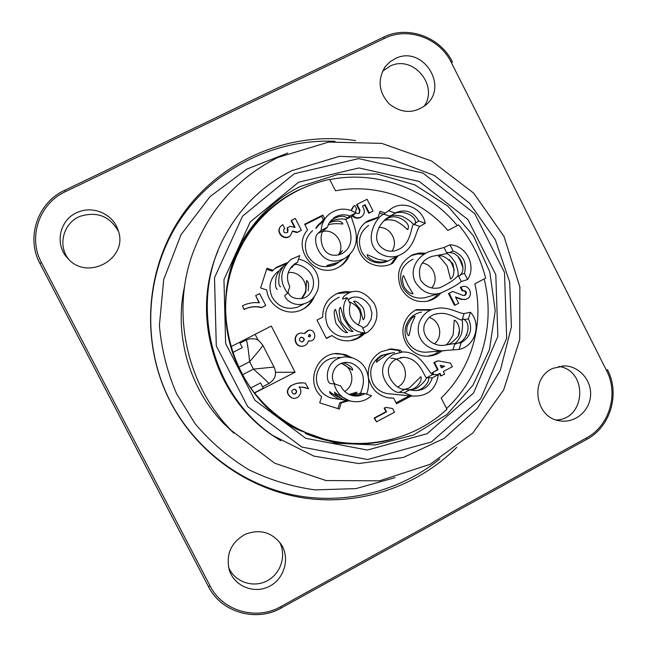 <?xml version="1.0" encoding="UTF-8"?>
<svg xmlns="http://www.w3.org/2000/svg" width="647" height="647" viewBox="0 0 647 647"><rect width="100%" height="100%" fill="white"/><g stroke="black" fill="none" stroke-linecap="round" stroke-linejoin="round"><path stroke-width="0.97" d="M233.907 433.175L223.433 423.243C188.803 387.529 173.728 333.909 184.751 285.392M239.867 342.861L244.032 340.872M263.564 403.736C273.204 413.482 284.033 421.529 296.059 427.902L305.497 432.414M254.255 392.947L263.289 388.24L260.539 382.919L250.632 388.063M241.865 242.625L248.755 231.925C261.614 214.157 277.741 200.408 297.143 190.703L309.751 185.26M329.784 179.615C376.683 170.064 427.214 188.681 457.259 225.609M484.142 278.938C495.909 324.875 481.231 376.239 446.567 408.54M393.635 438.868C363.776 447.271 334.289 445.451 305.19 433.409M232.564 352.615L242.318 347.609L239.584 342.303M242.722 243.215C234.141 258.153 228.65 274.223 226.232 291.425M447.845 230.429L458.691 224.881L447.845 230.429C420.671 198.775 376.611 182.939 335.486 190.784L329.663 179.373C297.264 186.595 270.98 203.676 250.801 230.631C226.41 265.982 219.754 304.705 230.825 346.784L271.295 326.048L295.072 372.235L254.376 393.101M553.08 368.297L564.402 365.895C579.3 366.048 591.843 380.46 590.541 395.835C589.498 411.233 574.9 423.332 560.14 420.89C534.697 418.221 529.303 377.905 553.08 368.297M556.258 419.968C586.036 419.28 588.188 370.165 558.684 366.437M396.215 58.133C422.564 45.775 448.517 85.339 426.616 104.313C414.509 113.848 402.078 113.759 389.34 104.038C378.527 92.117 377.241 79.557 385.483 66.358L390.311 61.538L396.215 58.133M423.931 106.553C439.038 86.156 413.684 54.987 390.651 65.832L382.531 71.202M245.197 534.317C259.876 528.769 271.861 532.109 281.162 544.337C290.309 558.207 284.445 578.96 269.192 586.457C254.085 594.261 234.335 586.239 229.337 570.136C225.714 554.374 231.003 542.437 245.197 534.317M228.569 567.233C234.384 581.645 252.597 588.236 266.588 581.103C280.693 574.204 286.831 555.595 279.52 542.065M77.907 212.192C93.322 205.366 113.168 214.278 118.061 230.106C129.133 258.177 87.766 281.801 67.846 258.436C54.024 244.574 59.613 219.082 77.907 212.192M118.49 231.505C109.958 216.227 97.196 211.157 80.22 216.292C63.455 222.689 57.292 245.35 68.631 259.237M456.822 447.239C417.857 486.431 360.266 506.14 304.357 498.036C248.529 489.674 197.319 453.442 170.606 402.313C139.493 342.4 145.122 266.459 184.088 212.475C223.15 158.499 291.506 130.71 355.632 140.617M439.895 458.893C399.846 491.437 345.207 505.323 293.495 494.979C241.865 484.36 195.491 449.608 170.582 401.973C141.394 345.676 144.71 274.918 178.54 222.188C212.523 169.506 273.98 138.482 335.017 141.329M277.531 157.601C235.217 179.122 206.328 212.823 190.873 258.695C171.884 317.353 187.962 386.016 231.06 430.271L274.676 463.203L325.991 480.551L379.643 480.81L430.239 464.279L472.892 432.9L503.633 389.963L519.735 339.699L519.848 286.896L504.021 236.47L473.709 193.146L431.662 161.046L381.73 143.367L328.627 142.073L277.531 157.601M217.918 251.101C190.517 314.652 214.052 395.487 271.158 434.501L280.944 440.858M240.005 343.128L246.2 339.95C247.154 341.317 248.294 348.579 249.613 361.73L238.565 367.431M262.828 345.288C262.536 346.38 258.129 351.863 249.613 361.73L253.43 369.13L274.045 367.043L262.828 345.28C257.369 338.195 256.584 338.899 249.491 338.818M242.463 341.535L249.685 338.785M268.731 383.59L268.772 383.566C268.489 382.636 263.378 377.824 253.43 369.13L242.366 374.856M295.072 372.235L275.396 372.324M258.21 340.346L255.112 334.337M441.335 367.625L443.996 366.218L440.259 365.515M440.178 365.353L444.667 366.202L441.472 367.9L440.178 365.353M443.996 366.218L444.667 366.202M437.501 374.621L439.96 373.319L441.254 375.858L444.618 374.071L443.324 371.532L452.35 366.736L450.506 363.104L437.865 360.816L434.493 362.595L438.108 369.688L432.778 372.51L433.838 374.597M441.254 375.858L440.591 375.85L439.434 373.594M432.778 372.51L437.445 369.696L433.846 362.619L437.865 360.816M433.191 374.589L432.131 372.51M438.108 369.688L437.445 369.696M434.493 362.595L433.846 362.619M292.695 398.131L291.862 397.921C286.233 394.33 285.877 390.254 290.802 385.701L296.666 383.331L302.95 382.87M308.57 388.79L305.344 383.178C300.305 382.296 295.558 383.145 291.101 385.733C286.168 390.303 286.524 394.387 292.169 397.986C298.38 400.299 303.807 391.564 299.011 386.995L304.446 387.367L308.57 388.79L302.27 387.027M376.514 421.828L374.128 418.059L386.008 411.727L384.14 408.079L386.105 407.4L384.666 408.168L386.542 411.824L374.629 418.172L376.514 421.828L394.533 412.22L392.656 408.564L386.105 407.4M304.349 333.407L307.835 330.471M310.6 340.945L308.36 341.05M303.031 346.137L302.028 346.282C294.393 347.156 292.323 334.952 299.82 333.262M440.801 293.083C437.226 297.337 432.738 300.054 427.327 301.227C415.827 302.845 407.06 298.534 401.027 288.295C395.406 273.277 399.482 262.027 413.255 254.554L419.458 253.009L425.872 253.195M364.496 333.585C360.242 337.823 355.122 340.217 349.145 340.775C342.813 341.195 337.103 339.457 332.032 335.55L326.403 338.47L316.965 320.079L322.602 317.176C322.74 305.441 328.15 297.321 338.842 292.832L345.263 291.514L351.806 291.959M411.225 395.98L396.554 403.793L393.675 398.156L388.103 397.8C377.662 395.333 371.16 388.798 368.596 378.196M368.345 376.594C367.553 365.531 371.863 357.217 381.269 351.644L391.653 348.919L400.283 350.262L402.005 351.992M349.736 254.683C347.447 260.345 343.606 264.599 338.211 267.437L337.993 267.551C316.076 279.86 290.948 248.893 307.56 229.887L304.64 224.194L322.853 215.071L324.657 218.605M314.393 296.552C311.433 303.564 306.354 308.328 299.157 310.835C284.995 315.873 268.141 305.085 266.742 289.985L260.612 287.98L266.952 268.27L273.058 270.284L276.237 267.389L287.147 262.698M398.002 255.888L392.802 263.192L390.262 264.38C384.876 266.451 379.409 266.596 373.845 264.809C354.888 259.407 350.933 230.777 367.755 220.902L378.171 217.206L380.048 211.245L385.353 213.041M441.982 350.917C437.631 354.362 432.681 356.109 427.141 356.165C411.5 356.675 398.9 339.206 404.108 324.147C406.284 317.572 410.4 312.736 416.458 309.622L431.662 309.63M348.377 400.841L341.195 402.927L339.279 409.033L319.707 402.855L321.632 396.732C305.028 382.943 316.407 352.752 337.815 353.497L345.611 354.669L351.839 357.702M465.379 299.448L461.279 299.432L455.731 297.458M455.156 305.117L454.461 305.279L448.484 293.52L452.698 291.482L449.172 293.326L455.156 305.117L458.683 303.273L455.464 296.924L461.99 299.254L461.279 299.432M461.99 299.254L465.339 299.456L467.045 298.906C473.669 295.825 469.601 284.615 462.565 286.581L461.068 287.131L462.904 290.754L463.519 290.535C466.697 291.174 467.255 292.751 465.201 295.283L464.481 295.469C466.519 293.099 466.026 291.514 463.026 290.697M462.904 290.754L462.193 290.948L460.357 287.333L461.845 286.791M301.381 230.275L295.315 218.435L291.457 220.36L295.064 227.396L290.155 226.361L287.211 227.833L288.069 229.499L287.6 232.402C284.211 233.421 283.03 232.241 284.065 228.852L284.72 228.383L282.82 224.671L280.984 226.046C275.169 231.788 284.664 241.307 290.43 235.532L292.525 230.987L297.531 232.2L301.381 230.275L297.208 232.556L292.493 231.408M290.729 235.233L290.131 235.872C284.567 241.477 275.161 232.597 280.442 226.717M284.72 228.383L284.065 228.852M287.608 232.394L287.211 227.833M294.506 227.275L291.158 220.732L291.457 220.36M352.906 215.5C355.526 218.128 358.414 218.549 361.576 216.745C364.31 214.513 364.981 211.739 363.598 208.415L362.482 206.207L365.086 204.67L369.291 212.928L373.068 211.019L368.798 213.316L364.609 205.083L362.53 206.304M361.713 216.64L361.099 217.125C357.953 218.921 355.066 218.508 352.453 215.888M350.973 210.445L353.213 206.595M373.068 211.019L367.092 199.284L356.998 204.347L359.999 210.226L359.271 213.324C355.81 213.809 354.839 212.475 356.351 209.329L355.996 209.652M359.166 213.397L359.53 210.623L356.537 204.759L356.998 204.347M265.464 305.643L261.582 307.624C255.508 306.096 249.669 306.727 244.056 309.517L242.423 305.821L244.242 309.355C249.871 306.565 255.727 305.934 261.809 307.462L265.464 305.643M259.083 302.78L255.686 295.566L259.423 302.812C253.462 302.141 247.793 303.144 242.423 305.821M254.797 393.206C266.548 407.885 280.652 419.604 297.119 428.363C345.474 454.477 407.917 445.88 446.915 409.227L441.181 397.978C471.299 369.227 484.352 324.406 474.882 283.766L485.671 278.145C480.624 258.388 471.631 240.635 458.691 224.881M400.129 352.17L398.406 350.439L400.283 350.262M393.675 398.156L388.807 397.921M388.928 349.162L398.406 350.439M409.308 395.77L396.061 402.814M438.617 293.706L433.741 298.186L427.821 301.122M410.78 255.711L417.436 253.972L423.801 254.166M348.046 256.188C346.161 260.604 343.242 264.162 339.279 266.855M304.907 224.711L321.599 216.357L322.853 215.071M312.517 298.736C310.091 303.669 306.435 307.398 301.542 309.921M273.479 269.839L275.355 268.254L286.281 263.588M266.621 269.289L272.201 271.125L273.058 270.284M378.171 217.206L376.473 218.468L365.498 222.56M396.15 256.835L390.99 264.073L392.802 263.192M379.514 212.952L383.598 214.335M429.543 310.139L415.479 310.131M439.774 351.095L434.056 354.499L427.618 356.165M341.195 402.927L339.78 402.677L337.92 408.605M346.929 400.606L339.78 402.677M334.693 353.739L342.142 354.257L349.218 357.112M332.032 335.55L326.242 338.163M335.898 294.094L337.451 293.487L349.728 292.509M362.797 334.014L357.225 338.195L350.674 340.605M265.707 305.473L259.593 293.592L255.686 295.566M369.291 212.928L368.798 213.316M356.707 209.11L354.839 205.431L353.804 206.086L351.345 210.582M365.086 204.67L364.609 205.083M465.201 295.283L463.163 295.428L452.698 291.482M461.068 287.131L460.357 287.333M449.172 293.326L448.484 293.52M308.393 340.904L310.131 341.018C317.305 340.548 315.696 328.805 308.659 330.269L304.6 333.512L300.831 333.019C292.759 333.981 294.28 347.107 302.359 346.218C305.562 345.797 307.568 344.026 308.393 340.904M308.328 336.262L309.25 334.459C310.956 335.073 311.07 335.89 309.589 336.933L308.328 336.262M299.698 340.726C299.1 338.874 299.723 337.669 301.575 337.111C304.988 338.389 305.174 340.047 302.149 342.061L299.698 340.726M302.295 342.045C304.81 339.812 304.462 338.195 301.243 337.2L301.09 337.224M309.565 336.933C310.681 335.785 310.471 334.992 308.934 334.556L309.25 334.459M384.14 408.079L384.666 408.168M386.542 411.824L386.008 411.727M374.629 418.172L374.128 418.059M295.299 393.869L293.463 394.055C290.859 391.637 291.287 390.02 294.757 389.219C297.022 390.513 297.199 392.066 295.299 393.869M293.568 394.088L294.983 393.813C296.884 392.017 296.706 390.473 294.442 389.179L294.328 389.154M321.599 216.357L323.338 219.762M242.091 341.721L241.929 341.098M390.335 353.173L381.398 355.438C371.143 362.207 368.289 371.37 372.826 382.935C376.036 388.823 380.897 392.397 387.399 393.643L390.101 393.902M312.606 230.591C305.141 237.651 303.467 245.973 307.584 255.557C314.361 266.079 323.492 269.112 334.968 264.655L337.305 263.256M335.777 357.775C321.567 357.961 311.708 375.203 318.728 387.731C321.648 393.133 326.048 396.619 331.943 398.188L335.356 398.722M421.569 312.056C413.87 313.666 408.686 318.243 406.009 325.789C404.448 331.11 404.893 336.262 407.343 341.26C411.338 348.369 417.347 352.033 425.346 352.243L427.885 352.041M278.339 271.182C269.92 278.275 267.858 286.936 272.161 297.175C278.129 306.791 286.532 310.148 297.361 307.244L302.036 304.866M339.238 297.199C326.735 303.152 322.877 312.719 327.665 325.902C332.17 333.706 338.874 337.386 347.779 336.925L351.539 336.165M368.636 225.366C359.603 232.2 357.265 240.967 361.624 251.675C364.245 256.608 368.167 259.997 373.392 261.841C378.107 263.345 382.733 263.183 387.27 261.364L389.939 260.005M413.061 259.156C401.48 265.262 398.018 274.595 402.685 287.147C407.747 295.719 415.091 299.262 424.715 297.782L427.255 297.038M426.688 377.727C423.979 377.484 420.413 357.961 403.453 357.322L395.875 359.239C377.921 370.044 396.668 391.322 405.046 389.195L413.845 390.489C423.146 391.014 429.309 386.801 432.325 377.832L428.654 377.767C429.697 382.498 421.674 392.114 413.053 390.351M410.263 389.559L404.189 392.786L399.167 392.365C392.033 393.764 369.477 369.752 393.117 354.483L402.636 351.968C421.326 351.426 428.726 373.513 432.641 374.589L438.359 374.629L432.325 377.832M438.359 374.629C435.997 389.526 427.4 396.668 412.576 396.045L404.189 392.786M428.654 377.767L426.753 377.694M409.211 395.762L413.215 396.142M411.379 389.939L416.7 388.273C422.006 384.423 425.346 380.881 426.705 377.63M399.167 392.365L405.079 389.227L405.993 389.575M394.541 352.801L394.233 352.777C392.85 352.526 390.165 353.278 386.17 355.049L376.425 362.215C376.336 360.33 378.398 358.042 382.612 355.34L391.92 352.995M402.175 395.091L406.47 395.463M405.216 389.284L409.502 387.82L420.817 376.708C422.645 378.552 418.374 388.637 410.392 389.607M390.748 358.26C405.564 357.678 411.241 380.137 397.978 386.857M327.342 227.299L323.856 230.469L317.895 233.462L321.155 230.405L327.342 227.299L329.137 222.956L331.976 219.47M330.091 221.517L332.057 219.576C339.052 215.669 344.115 215.216 347.245 218.209L349.784 216.017C343.832 213.85 338.316 214.61 333.237 218.29M323.921 230.437C318.041 233.025 320.192 262.27 341.948 253.697L342.473 253.422C359.659 242.568 345.433 220.368 345.87 219.406L347.245 218.209M349.784 216.017L355.923 212.928L351.928 216.341C349.081 218.354 367.779 243.555 344.366 258.574L344.155 258.679C320.402 269.815 310.819 238.5 317.895 233.462M321.155 230.405C321.591 223.805 324.284 218.379 329.258 214.141C337.807 207.922 346.695 207.517 355.923 212.928M326.97 216.316L320.427 224.177C320.225 223.288 321.672 221.395 324.794 218.492M323.937 230.114L323.896 230.534M345.87 219.406C342.069 218.451 337.192 218.969 331.248 220.975M339.077 254.853L342.441 250.615M339.125 262.003L335.922 264.033C330.714 265.957 327.697 266.443 326.856 265.464L338.704 262.221L342.004 260.102M322.069 221.145L315.954 228.569C315.752 227.712 317.176 225.852 320.233 223.005M329.339 222.633C336.432 220.32 340.791 220.546 342.417 223.304C344.778 225.293 338.664 222.212 328.255 224.671M323.298 231.294C335.761 228.981 345.773 244.865 338.308 255.055M364.908 393.635L371.515 395.738C365.523 400.994 358.648 402.798 350.876 401.14C342.061 398.584 336.48 392.818 334.135 383.833L340.783 385.952C343.242 391.103 347.221 394.346 352.712 395.681C357.039 396.538 361.099 395.859 364.908 393.635L362.15 393.344C360.419 394.905 357.136 395.657 352.291 395.584M334.135 383.833L330.585 383.598M361.98 393.489L360.751 393.206M350.084 401.011L344.309 399.943C337.208 396.239 333.989 393.619 334.645 392.082C333.989 392.503 338.955 395.414 349.55 400.825M351.402 395.341L360.759 393.133M360.565 393.166C359.425 394.484 372.162 372.082 351.24 363.072L347.018 362.36C332.598 362.183 329.258 378.98 335.251 384.189M330.447 383.574C325.295 382.563 324.09 357.589 346.339 356.837L352.591 357.937C373.473 365.337 368.887 389.906 366.534 394.152M343.047 362.838L345.304 363.388C350.601 366.065 353.036 368.321 352.599 370.157L341.576 363.299M340.492 357.435L337.079 357.654M344.77 400.186L339.165 399.142C332.226 395.511 329.08 392.964 329.735 391.5C329.097 391.936 333.892 394.767 344.147 399.983M349.04 394.427L356.934 392.155C356.667 393.222 354.532 394.193 350.528 395.05M341.09 363.493L341.414 363.598C353.545 366.906 355.696 385.321 344.649 391.411M468.436 318.834L464.287 319.578C472.561 325.134 465.743 342.74 457.033 343.209L461.093 342.789C470.442 337.063 472.884 329.08 468.436 318.834L470.45 312.266C481.878 324.171 475.084 346.46 459.071 349.388L444.546 350.585C433.32 352.203 413.967 342.95 419.03 323.209C422.451 314.474 428.257 309.565 436.45 308.473C448.161 305.999 459.669 313.9 464.085 313.544L470.45 312.266M462.063 319.982C458.674 320.297 449.293 311.684 438.068 313.641C431.67 314.313 427.117 318.025 424.392 324.786C420.89 336.958 433.514 346.881 444.174 345.304L454.817 343.436L455.383 344.155L457.033 343.209M461.093 342.789L459.071 349.388M464.287 319.578L463.77 318.947L462.087 319.909M468.185 328.336L466.681 335.332M454.825 343.436C456.871 342.433 459.127 339.165 461.586 333.658C462.718 327.253 462.864 322.667 462.007 319.893M407.359 325.522C410.433 319.416 413.004 316.318 415.067 316.205L411.314 324.737C409.972 332.234 409.09 335.898 408.678 335.728C406.664 333.981 406.227 330.585 407.359 325.522M459.507 329.889L458.302 335.696M453.143 334.782L454.267 320.225C456.588 320.225 462.023 329.331 458.06 336.359C452.552 342.473 448.573 345.247 446.131 344.689C446.907 344.997 449.244 341.697 453.143 334.782M429.139 317.483C440.316 320.402 443.575 336.885 434.339 343.856M297.563 262.27L294.975 263.677C287.252 269.896 285.521 277.539 289.783 286.605L287.648 293.301C278.817 280.855 279.973 269.54 291.101 259.358L299.69 255.597L297.563 262.27L291.765 266.451M287.955 292.339C290.446 297.741 295.711 299.642 303.758 298.032C307.802 296.755 310.819 293.447 312.816 288.109C317.701 269.33 295.396 262.439 294.66 264.89L295.024 264.13M298.518 259.285C303.855 259.293 323.104 268.942 317.734 289.913C314.96 297.24 310.673 301.761 304.883 303.467C293.956 307.503 284.534 298.963 284.842 295.469L287.648 293.301M280.652 286.872C278.606 285.901 278.226 281.518 279.504 273.738C281.405 268.942 283.693 265.529 286.395 263.491M294.749 264.68L291.514 266.742M302.133 298.518L305.821 292.218L306.597 280.539C308.498 281.356 308.999 284.793 308.118 290.867M277.337 289.427C275.363 288.489 274.999 284.227 276.245 276.649C278.073 272.023 280.28 268.723 282.876 266.75M290.867 267.534L292.654 266.912L290.268 268.376M288.214 272.638C298.954 270.802 308.708 282.448 305.036 292.679L301.462 298.663M347.099 297.677L350.294 303.92C347.568 314.911 351.442 322.481 361.908 326.63L365.094 332.865C348.418 332.695 337.532 311.45 347.099 297.677L342.619 299.124C342.498 297.127 344.997 294.878 350.1 292.379C358.301 289.274 366.372 293.059 374.33 303.734C383.048 321.769 367.189 335.251 361.722 334.135L360.492 334.006L360.897 333.715L365.094 332.865M341.042 321.955C338.769 312.752 338.624 307.923 340.597 307.479L343.832 318.664C348.83 326.784 351.903 330.997 353.036 331.304C350.601 332.21 346.606 329.097 341.042 321.955M362.773 328.312L367.407 325.392L371.111 319.254L371.912 313.099L369.906 306.08C364.819 298.817 358.948 295.922 352.283 297.402L348.11 299.658M360.201 309.29L353.61 301.373C355.729 300.491 358.988 302.78 363.388 308.239C365.207 314.677 365.118 318.502 363.129 319.715L360.201 309.29M336.003 323.435C333.787 314.499 333.634 309.816 335.526 309.403L338.607 320.305C343.468 328.175 346.46 332.251 347.593 332.526C345.247 333.399 341.381 330.366 336.003 323.435M349.178 301.745C360.144 306.476 363.169 314.288 358.26 325.19M395.082 212.968L391.92 215.192C399.967 208.18 417.008 215.386 415.301 223.142L418.771 221.031C413.093 211.326 405.192 208.641 395.082 212.968L388.548 210.744L391.589 208.447C403.89 200.166 422.531 208.415 425.257 223.239L419.83 226.401C415.722 229.491 415.439 248.286 399.628 255.128C395.277 257.207 390.278 257.409 384.65 255.735C360.047 246.717 375.114 216.915 383.881 214.181L388.548 210.744M390.238 216.381L389.47 216.915C381.77 219.034 366.517 241.954 386.55 250.486C390.57 251.675 394.427 251.376 398.115 249.596C411.144 244.242 410.877 227.137 413.409 224.291L415.471 223.619L415.301 223.142M418.771 221.031L425.257 223.239M391.92 215.192L389.987 215.855L390.165 216.357M413.401 224.291C411.322 221.614 407.489 218.912 401.884 216.187C395.721 214.974 391.815 215.055 390.149 216.438M374.564 261.202C369.461 258.784 367.011 256.608 367.213 254.683L377.977 259.35L386.769 260.822C384.189 262.286 380.121 262.415 374.564 261.202M386.21 219.293C396.037 211.739 411.314 223.393 407.982 228.585C408.411 232.289 405.143 225.293 395.131 220.724C390.311 219.543 386.841 219.479 384.706 220.538M391.928 251.198C398.803 241.687 390.553 226.701 378.835 227.445M453.102 250.963L449.164 252.653C459.823 251.926 467.029 269.249 460.381 274.773L464.473 273.398C467.085 262.617 463.292 255.136 453.102 250.963L449.972 244.801C466.244 245.181 476.799 266.03 467.595 279.544L461.295 281.51C457.308 284.963 450.352 288.845 440.437 293.164C430.643 295.881 422.337 292.315 415.511 282.456C408.297 268.4 418.941 255.25 429.721 251.392L444.036 247.502L449.972 244.801M447.053 253.559L431.913 256.398C421.229 260.24 417.428 268.084 420.518 279.916C425.176 286.831 431.622 289.435 439.855 287.737C448.832 283.507 454.93 279.439 458.149 275.525L459.855 275.865L460.381 274.773M464.473 273.398L467.595 279.544M449.164 252.653L447.562 252.37L447.02 253.487M457.744 256.236L460.146 260.385L462.831 267.26M458.149 275.525C458.464 272.84 457.558 268.602 455.423 262.828C451.873 257.506 449.05 254.408 446.956 253.535M404.019 286.661C402.005 280.822 401.868 277.134 403.607 275.606L407.909 285.238L413.061 293.795C409.947 293.722 406.939 291.344 404.019 286.661M449.382 259.528L451.76 263.62L454.299 270.098M447.166 265.998C441.909 259.326 439.03 256.107 438.537 256.341C441.529 254.635 446.309 257.102 452.868 263.75C454.728 271.764 453.951 276.867 450.555 279.051L447.166 265.998M431.743 287.866C439.2 279.528 433.547 264.461 422.442 263.103M271.158 434.501L272.888 435.536C209.854 392.81 188.204 300.37 225.763 234.335C241.444 206.134 263.491 184.913 291.902 170.671M294.239 173.752L242.56 216.147L214.521 277.7L216.284 345.902L247.631 406.542L301.882 447.077L367.593 459.524L431.371 441.998L480.794 398.625L506.682 338.244L504.498 272.484L474.777 213.712L422.968 173.072L358.681 158.62L294.239 173.752M298.558 182.211L358.964 167.953L419.272 181.443L467.902 219.543L495.812 274.692L497.85 336.416L473.523 393.053L427.125 433.692L367.318 450.053L305.748 438.318L254.967 400.315L225.625 343.525L223.959 279.658L250.179 221.986L298.558 182.211M300.038 186.595C280.208 196.51 263.725 210.55 250.583 228.723C202.576 291.991 226.644 394.282 297.879 429.786L335.599 443.211L375.276 444.966L413.473 435.059L446.956 414.492L472.989 385.159L489.496 349.574L495.222 310.722L489.747 271.797L473.531 235.961L447.878 206.15L414.832 184.872L377.055 173.97L337.677 174.504L300.038 186.595M281.518 607.865C256.382 622.551 221.177 612.466 208.447 586.578L210.121 585.988C222.544 611.091 256.406 620.772 280.838 606.587L281.502 607.832C256.535 622.317 221.986 612.749 208.852 587.339M452.39 62.136L451.282 62.435C439.637 38.1 407.925 26.519 384.48 38.383L383.453 37.219L64.651 190.331M384.48 38.383L65.347 191.698C39.216 203.546 27.675 237.457 41.465 262.569L39.96 263.539C25.896 237.87 37.372 203.255 63.851 190.719M39.968 263.539C25.694 237.708 37.688 202.438 64.635 190.307L65.347 191.698M41.465 262.569L210.121 585.988M208.439 586.562L39.977 263.547M280.838 606.587L586.546 437.882C609.474 425.823 618.864 393.813 606.514 370.464L451.282 62.435M606.514 370.464L607.363 369.68M586.546 437.882L586.869 439.289L281.502 607.832M359.53 210.623L359.999 210.226M426.794 377.694L432.641 374.589M351.928 216.341L345.967 219.333M452.932 349.881L454.898 343.476M462.136 319.901L464.085 313.544M419.83 226.401L413.53 224.258M390.206 216.333L383.881 214.181M461.295 281.51L458.262 275.541M447.069 253.47L444.036 247.502M562.55 365.927L564.402 365.895M384.286 68.048L385.483 66.358M229.119 569.425L229.337 570.136M223.433 423.243L231.06 430.271M272.888 435.536L313.884 456.111L358.762 463.559L403.493 457.413L444.166 438.423L477.365 408.435L500.382 370.133L511.421 326.824L509.674 282.132L495.303 239.722L469.487 203.118L434.291 175.41L388.807 158.2L339.457 156.339L291.951 170.622C263.515 184.88 241.444 206.118 225.763 234.335M248.755 231.925L250.575 228.731C225.326 264.162 218.46 312.089 232.985 353.836C245.391 387.213 266.936 412.487 297.636 429.657M262.553 386.809L268.772 383.566C275.315 379.538 277.07 374.031 274.045 367.043M383.445 37.219C407.561 24.95 440.51 36.952 452.439 62.031M607.484 369.728C620.247 393.708 610.485 426.939 586.861 439.297M391.653 348.919L389.842 349.113M413.255 254.554L411.282 255.508M276.237 267.389L275.355 268.254M367.755 220.902L366.137 222.131M337.815 353.497L336.432 353.658M338.842 292.832L337.451 293.487M296.059 427.902L297.119 428.363M361.576 216.745L361.099 217.125M465.339 299.456L464.619 299.634M412.576 396.045L387.399 393.643M403.453 357.427L400.323 357.629M344.366 258.565L338.907 262.116M336.117 263.936L335.162 264.55M350.876 401.14L349.526 400.93M345.668 400.323L344.123 400.089M340.484 399.522L331.943 398.188M444.554 350.706L425.346 352.243M437.736 313.698L435.593 314.167M294.975 263.677L293.544 264.914M304.608 303.556L297.361 307.244M361.673 334.143L347.779 336.925M352.186 297.426L349.906 298.364M398.867 255.452L387.27 261.364M389.462 216.907L385.111 219.98M440.437 293.172L424.715 297.782M431.347 256.608L429.414 257.466M287.729 153.024L246.75 169.142L210.057 196.583L181.031 234.675L163.683 279.617L159.405 325.352C161.467 349.073 167.185 371.871 176.582 393.756L195.208 423.866C210.558 441.982 228.302 457.194 248.448 469.504C269.532 479.888 291.765 486.681 315.138 489.892L355.971 488.606L395.091 477.632"/></g></svg>
